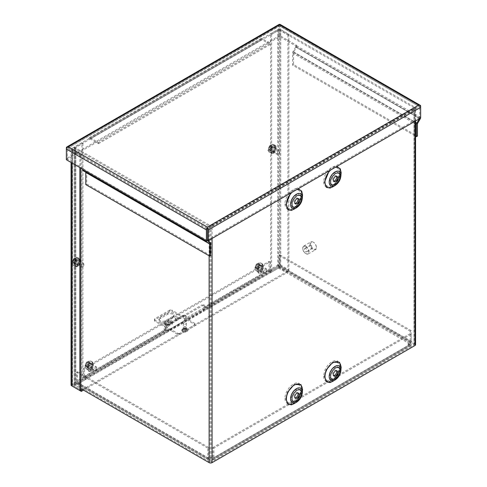 <?xml version="1.0" encoding="UTF-8"?>
<svg xmlns="http://www.w3.org/2000/svg" width="487" height="487" viewBox="0 0 487 487"><rect width="100%" height="100%" fill="white"/><g stroke="black" fill="none" stroke-linecap="round" stroke-linejoin="round"><path stroke-width="0.37" stroke-dasharray="2.44 1.83" d="M83.545 368.489L269.031 261.397L269.031 269.597A2.088 1.205 -120 0 0 270.51 272.154L271.022 272.452L271.022 271.326L270.51 271.028A0.706 0.408 60 0 1 270.011 270.163L270.011 261.963L84.525 369.055L84.525 377.255A0.706 0.408 -120 0 0 85.024 378.119L85.535 378.411L85.535 379.543L85.024 379.245A2.088 1.205 60 0 1 83.545 376.688L83.545 368.489L84.525 369.055M84.525 377.255L166.706 329.809L169.19 329.522L203.499 309.714L204.984 307.705L204.01 307.145A3.032 1.753 120 0 0 203.536 304.734A3.032 1.753 120 0 0 202.02 304.88L203 305.446A3.032 1.753 -60 0 1 204.516 305.294A3.032 1.753 -60 0 1 204.984 307.705L270.011 270.163M271.022 271.326L278.527 266.992L409.707 342.726L408.1 343.658L409.707 344.583L212.429 458.48L210.822 457.555L209.215 458.48L78.03 382.745L85.535 378.411M183.69 329.352A1.662 0.962 0 0 0 185.504 329.559A1.662 0.962 0 0 0 186.527 328.67A1.662 0.962 0 0 0 184.865 327.714A1.662 0.962 0 0 0 183.203 328.67A1.662 0.962 0 0 0 183.69 329.352M271.022 272.452L278.527 268.118A2.088 1.205 120 0 0 280.007 265.567L280.007 254.89L279.027 255.45L279.027 266.127A0.706 0.408 -60 0 1 278.527 266.992M270.51 271.028L203.499 309.714L203.499 310.846L169.19 330.655L169.19 329.522L85.024 378.119M209.215 458.48A0.706 0.408 -60 0 1 208.716 458.194L208.716 447.516L207.736 448.083L76.556 372.348L76.556 383.026A2.088 1.205 120 0 0 76.989 383.981A2.088 1.205 120 0 0 78.03 383.878L85.535 379.543M76.556 372.348L77.536 371.782L77.536 382.459A0.706 0.408 -60 0 0 78.03 382.745M210.822 457.555L210.822 458.681L209.215 459.612A2.088 1.205 -60 0 1 208.168 459.716A2.088 1.205 -60 0 1 207.736 458.76L207.736 448.083M409.707 344.583A0.706 0.408 -120 0 0 410.206 344.297L410.206 333.619L411.186 334.185L213.903 448.083L213.903 458.76A2.088 1.205 60 0 1 213.47 459.716A2.088 1.205 60 0 1 212.429 459.612L210.822 458.681M213.903 448.083L212.929 447.516L212.929 458.194A0.706 0.408 -120 0 1 212.429 458.48M408.1 343.658L408.1 344.784L409.707 345.715A2.088 1.205 -120 0 0 410.754 345.819A2.088 1.205 -120 0 0 411.186 344.863L411.186 334.185M280.007 254.89L411.186 330.624L411.186 341.302A2.088 1.205 -60 0 1 409.707 343.859L408.1 344.784M411.186 330.624L410.206 331.19L410.206 341.868A0.706 0.408 120 0 1 409.707 342.726M183.69 330.478A1.662 0.962 0 0 0 185.504 330.685A1.662 0.962 0 0 0 186.527 329.802A1.662 0.962 0 0 0 184.865 328.841A1.662 0.962 0 0 0 183.203 329.802A1.662 0.962 0 0 0 183.69 330.478M279.027 255.45L410.206 331.19M270.51 272.154L203.499 310.846L204.047 310.122L204.01 307.145L269.031 269.597M168.691 325.255L167.711 324.689A3.032 1.753 120 0 0 165.726 329.242L166.706 329.809A3.032 1.753 -60 0 1 168.691 325.255L203 305.446M92.031 370.504A2.064 1.193 -60 0 1 91.002 370.607A2.064 1.193 -60 0 1 91.002 368.221A2.064 1.193 -60 0 1 93.066 367.034A2.064 1.193 -60 0 1 93.382 368.683A2.064 1.193 -60 0 1 92.031 370.504M262.505 272.081A2.064 1.193 -60 0 1 261.47 272.184A2.064 1.193 -60 0 1 261.47 269.804A2.064 1.193 -60 0 1 263.534 268.611A2.064 1.193 -60 0 1 263.851 270.267A2.064 1.193 -60 0 1 262.505 272.081M83.545 376.688L165.726 329.242C166.371 330.716 167.522 331.19 169.19 330.655L85.024 379.245M208.716 447.516L77.536 371.782M410.206 333.619L212.929 447.516M269.031 261.397L270.011 261.963M167.711 324.689L202.02 304.88M91.057 369.937A2.064 1.193 120 0 0 92.402 368.123A2.064 1.193 120 0 0 92.086 366.468A2.064 1.193 120 0 0 90.028 367.661A2.064 1.193 120 0 0 90.028 370.041A2.064 1.193 120 0 0 91.057 369.937M261.525 271.521A2.064 1.193 120 0 0 262.87 269.701A2.064 1.193 120 0 0 262.554 268.051A2.064 1.193 120 0 0 260.496 269.238A2.064 1.193 120 0 0 260.496 271.618A2.064 1.193 120 0 0 261.525 271.521M67.34 148.511L67.34 146.91L67.34 148.511L68.332 147.938L207.383 228.22L418.668 106.233L419.66 106.811L279.617 25.714L67.34 148.511L207.383 229.365L419.66 106.811L279.617 25.951L279.617 36.628L279.617 25.951L67.34 148.511L67.34 159.188L67.34 148.511L68.332 147.938L68.332 146.806M210.597 255.517L86.747 184.013L86.747 171.868A2.088 1.205 120 0 0 86.315 170.913L83.673 169.391A0.706 0.408 -60 0 1 83.527 169.068L83.527 168.539L82.553 169.105M420.64 118.049L419.66 117.483L419.66 106.811L419.66 118.018A0.706 0.408 -60 0 1 419.514 118.505L295.664 47.002A0.706 0.408 120 0 0 295.81 46.509L295.81 45.979L279.617 36.628L67.34 159.188L83.527 168.539M419.66 117.483L207.383 240.042M83.673 169.391L207.529 240.895M66.36 149.077L66.36 158.622L67.34 159.188L66.36 159.754M280.165 24.435A2.088 1.205 -60 0 1 280.597 25.391L280.597 36.068L279.617 36.628L278.637 36.068L66.36 158.622M279.069 24.435A2.088 1.205 -120 0 0 278.637 25.391L278.637 36.068M419.66 106.811L419.66 105.204L419.66 106.805L279.617 25.951L279.617 24.825M295.81 45.979L296.79 45.413L280.597 36.068M420.64 107.371L420.64 117.452A2.088 1.205 -60 0 1 420.549 118.104M210.165 242.423L86.315 170.913L210.165 242.423M85.621 172.112L82.985 170.59M296.79 45.413L296.79 45.948A2.088 1.205 120 0 1 296.358 47.397L293.716 51.969A0.706 0.408 120 0 0 293.57 52.462L293.57 64.601L417.426 136.11M295.664 47.002L293.028 51.573A2.088 1.205 120 0 0 292.596 53.022L292.596 65.167L415.581 136.171M418.668 106.233L418.668 105.107M85.767 184.579L86.747 184.013M293.57 64.601L292.596 65.167M273.213 151.36A2.307 1.333 120 0 0 274.717 149.332A2.307 1.333 120 0 0 274.364 147.482A2.307 1.333 120 0 0 272.056 148.815A2.307 1.333 120 0 0 272.056 151.475A2.307 1.333 120 0 0 273.213 151.36M278.059 154.16A2.307 1.333 -60 0 1 276.902 154.276A2.307 1.333 -60 0 1 276.549 152.425A2.307 1.333 -60 0 1 278.059 150.398A2.307 1.333 -60 0 1 279.209 150.282A2.307 1.333 -60 0 1 279.684 151.335A2.307 1.333 -60 0 1 278.059 154.16L278.57 153.862A1.577 0.913 -60 0 1 277.456 153.216A1.577 0.913 -60 0 1 278.57 151.287A1.577 0.913 -60 0 1 279.684 151.932A1.577 0.913 -60 0 1 278.57 153.862M273.213 152.699L274.735 151.293C276.001 148.864 275.453 150.842 276.001 147.871L275.545 146.374C274.071 145.759 275.508 145.564 273.213 146.258L271.685 147.664C270.419 150.093 270.973 148.121 270.425 151.092L270.875 152.589C272.349 153.204 270.912 153.393 273.213 152.699M270.827 146.794L272.111 147.537L274.65 146.076L271.801 146.234L270.827 146.794L270.979 144.998L269.938 145.534L269.798 147.391L267.953 148.882L268.343 149.716L271.082 148.133L269.798 147.391M268.343 150.903L267.953 150.306L268.617 149.259L269.755 148.602L271.04 149.345L268.343 150.903A4.517 2.612 -60 0 1 268.343 149.716M269.755 148.602L269.755 150.446L270.796 149.905L270.784 148.005L271.801 147.421L274.65 147.263L272.075 148.748L270.784 148.005M274.65 146.076A4.517 2.612 -60 0 1 274.65 147.263M271.082 148.133L271.143 146.234L272.172 145.686L272.111 147.537M272.075 148.748L272.008 150.605L270.979 151.153L271.04 149.345M269.755 150.446L270.979 151.153M271.143 146.234L269.938 145.534M270.979 144.998L272.172 145.686M272.008 150.605L270.796 149.905M77.415 260.642A2.307 1.333 120 0 0 75.911 262.67A2.307 1.333 120 0 0 76.264 264.52A2.307 1.333 120 0 0 78.565 263.187A2.307 1.333 120 0 0 78.565 260.527A2.307 1.333 120 0 0 77.415 260.642M82.26 263.437A2.307 1.333 -60 0 1 83.411 263.321A2.307 1.333 -60 0 1 83.892 264.38A2.307 1.333 -60 0 1 82.26 267.199L82.26 267.199A2.307 1.333 -60 0 1 81.11 267.314A2.307 1.333 -60 0 1 80.757 265.47A2.307 1.333 -60 0 1 82.26 263.437M77.415 259.303L75.887 260.709C74.621 263.138 75.175 261.16 74.627 264.131L75.083 265.628C76.55 266.243 75.114 266.438 77.415 265.744L78.943 264.338C80.209 261.909 79.655 263.881 80.203 260.91L79.746 259.413C78.279 258.798 79.71 258.609 77.415 259.303M82.778 266.906A1.577 0.913 -60 0 1 81.658 266.261A1.577 0.913 -60 0 1 82.778 264.331A1.577 0.913 -60 0 1 83.892 264.971A1.577 0.913 -60 0 1 82.778 266.906L82.26 267.199L82.778 266.906M73.793 261.738L75.083 262.481L72.545 263.948L72.161 263.351L73.793 261.738L73.823 263.644L74.84 263.09L74.828 261.142L76.002 260.466L78.851 260.308L76.112 261.89L74.828 261.142M78.851 259.114L76.002 259.279L74.864 259.93L76.155 260.673L78.851 259.114A4.517 2.612 -60 0 1 78.851 260.308M74.864 259.93L74.992 258.165L73.975 258.719L73.835 260.527L72.155 261.921L72.545 262.755L75.12 261.269L73.835 260.527M72.545 263.948A4.517 2.612 -60 0 1 72.545 262.755M76.112 261.89L76.051 263.79L75.022 264.338L75.083 262.481M75.12 261.269L75.187 259.419L76.216 258.871L76.155 260.673M74.992 258.165L76.216 258.871M76.051 263.79L74.84 263.09M73.823 263.644L75.022 264.338M75.187 259.419L73.975 258.719M186.04 329.352A1.662 0.962 0 0 0 186.527 328.67A1.662 0.962 0 0 0 184.865 327.714A1.662 0.962 0 0 0 183.203 328.67A1.662 0.962 0 0 0 184.232 329.559A1.662 0.962 0 0 0 186.04 329.352M172.934 317.445A3.793 2.185 0 0 0 174.042 315.899A3.793 2.185 0 0 0 171.704 313.878A3.793 2.185 0 0 0 167.571 314.352L160.065 318.687A3.793 2.185 0 0 0 158.957 320.233A3.793 2.185 0 0 0 161.294 322.254A3.793 2.185 0 0 0 165.428 321.779L172.934 317.445L172.934 316.319L165.428 320.653A3.793 2.185 180 0 1 161.294 321.128A3.793 2.185 180 0 1 158.957 319.107A3.793 2.185 180 0 1 160.065 317.554L167.571 313.226A3.793 2.185 180 0 1 171.704 312.751A3.793 2.185 180 0 1 174.042 314.772A3.793 2.185 180 0 1 172.934 316.319M177.865 319.679A1.516 0.877 0 0 0 178.309 319.058A1.516 0.877 0 0 0 176.793 318.181A1.516 0.877 0 0 0 175.277 319.058A1.516 0.877 0 0 0 176.215 319.868A1.516 0.877 0 0 0 177.865 319.679M164.356 324.257L168.106 326.424L172.398 323.946L168.642 321.779A2.088 1.205 -120 0 0 169.269 321.98L164.977 324.458A2.088 1.205 60 0 1 164.356 324.257L164.356 323.124L164.356 324.257L168.642 321.779L168.642 320.653L172.398 322.82L168.106 325.292L168.106 326.424M194.91 324.567A3.032 1.753 180 0 1 195.104 325.182A3.032 1.753 180 0 1 194.91 325.803L179.904 334.472A3.032 1.753 180 0 1 177.755 334.472L154.708 321.164A3.032 1.753 180 0 1 154.513 320.543A3.032 1.753 180 0 1 154.708 319.922L169.713 311.26A3.032 1.753 180 0 1 171.862 311.26L194.91 324.567L194.91 323.435A3.032 1.753 180 0 1 195.104 324.056A3.032 1.753 180 0 1 194.91 324.677L194.91 325.803M186.04 328.22A1.662 0.962 180 0 1 184.232 328.427A1.662 0.962 180 0 1 183.203 327.544A1.662 0.962 180 0 1 184.865 326.582A1.662 0.962 180 0 1 186.527 327.544A1.662 0.962 180 0 1 186.04 328.22M177.865 318.547A1.516 0.877 180 0 1 176.215 318.735A1.516 0.877 180 0 1 175.277 317.926A1.516 0.877 180 0 1 176.793 317.055A1.516 0.877 180 0 1 178.309 317.926A1.516 0.877 180 0 1 177.865 318.547M172.398 323.946L172.398 322.82M168.106 325.292L164.356 323.131A0.706 0.408 60 0 0 164.569 323.191L167.686 323.313L171.972 320.842L168.855 320.72L164.569 323.191M179.904 334.472L179.904 333.339L194.91 324.677M194.91 323.435L171.862 310.128L171.862 311.26M169.713 311.26L169.713 310.128A3.032 1.753 180 0 1 171.862 310.128M169.713 310.128L154.708 318.796L154.708 319.922M154.708 321.164L154.708 320.032A3.032 1.753 180 0 1 154.513 319.411A3.032 1.753 180 0 1 154.708 318.796M154.708 320.032L177.755 333.339L177.755 334.472M179.904 333.339A3.032 1.753 180 0 1 177.755 333.339M168.642 321.779L168.642 320.653A0.706 0.408 -120 0 0 168.855 320.72M164.977 324.458L168.094 324.579L172.386 322.102L169.269 321.98M172.386 322.102L171.972 320.842M168.094 324.579L167.686 323.313M183.794 323.922A1.516 0.877 180 0 1 183.349 323.301A1.516 0.877 180 0 1 184.865 322.431A1.516 0.877 180 0 1 186.381 323.301A1.516 0.877 180 0 1 185.45 324.111A1.516 0.877 180 0 1 183.794 323.922M183.794 330.417A1.516 0.877 0 0 0 185.45 330.606A1.516 0.877 0 0 0 186.381 329.802A1.516 0.877 0 0 0 184.865 328.926A1.516 0.877 0 0 0 183.349 329.802A1.516 0.877 0 0 0 183.794 330.417M212.076 238.466L212.076 226.084L414.973 108.942L414.973 121.324M270.638 33.81L271.618 34.376L278.716 30.273A0.706 0.408 180 0 1 279.715 30.273L279.715 266.839A0.706 0.408 0 0 0 278.716 266.839L271.618 270.942L270.638 270.376L270.638 33.81L277.742 29.713A2.088 1.205 180 0 1 280.689 29.713L414.973 107.237A2.088 1.205 180 0 1 415.581 108.09A2.088 1.205 180 0 1 414.973 108.942M415.581 344.656A2.088 1.205 0 0 0 414.973 343.804L280.689 266.279A2.088 1.205 0 0 0 277.742 266.279L270.638 270.376M81.944 379.318L82.918 379.884L75.82 383.981A0.706 0.408 0 0 0 75.82 384.56L210.104 462.084A0.706 0.408 0 0 0 211.096 462.084L211.096 225.518A0.706 0.408 180 0 1 210.104 225.518L75.82 147.993A0.706 0.408 180 0 1 75.82 147.421L82.918 143.318L81.944 142.752L81.944 379.318L74.84 383.421A2.088 1.205 0 0 0 74.231 384.273A2.088 1.205 0 0 0 74.84 385.126L80.824 388.577M413.993 344.942A0.706 0.408 0 0 0 413.993 344.37L413.993 107.804A0.706 0.408 180 0 1 413.993 108.376L413.993 344.942L211.096 462.084M279.715 266.839L413.993 344.37M413.993 107.804L279.715 30.273M211.096 225.518L413.993 108.376M212.076 226.084A2.088 1.205 180 0 1 209.124 226.084L74.84 148.559A2.088 1.205 180 0 1 74.231 147.707A2.088 1.205 180 0 1 74.84 146.855L81.944 142.752M271.618 270.942L271.618 34.376M273.706 151.451A2.064 1.193 120 0 0 274.138 152.394A2.064 1.193 120 0 0 276.196 151.201A2.064 1.193 120 0 0 276.196 148.821A2.064 1.193 120 0 0 274.607 149.375A2.064 1.193 120 0 0 273.706 151.451M272.732 150.885A2.064 1.193 120 0 0 273.158 151.828A2.064 1.193 120 0 0 275.222 150.641A2.064 1.193 120 0 0 275.222 148.261A2.064 1.193 120 0 0 273.633 148.809A2.064 1.193 120 0 0 272.732 150.885M76.934 263.93A2.064 1.193 120 0 0 77.36 264.873A2.064 1.193 120 0 0 79.424 263.68A2.064 1.193 120 0 0 79.424 261.3A2.064 1.193 120 0 0 77.835 261.854A2.064 1.193 120 0 0 76.934 263.93M82.918 143.318L82.918 379.884M77.914 264.496A2.064 1.193 120 0 0 78.34 265.439A2.064 1.193 120 0 0 80.404 264.246A2.064 1.193 120 0 0 80.404 261.866A2.064 1.193 120 0 0 78.815 262.42A2.064 1.193 120 0 0 77.914 264.496M323.502 376.141L323.946 378.989L325.943 381.54C327.453 382.277 327.246 381.978 328.579 382.076L331.842 380.956L334.532 378.892L338.763 372.707L340.182 366.51L339.737 363.661L337.741 361.111C336.237 360.38 336.444 360.678 335.111 360.581L331.842 361.695L328.007 364.988L324.92 369.95L323.502 376.141M323.502 181.669L323.946 184.518L325.943 187.069C327.453 187.799 327.246 187.501 328.579 187.598L331.842 186.484L334.532 184.415L338.763 178.23L340.182 172.039L339.737 169.19L337.741 166.639C336.237 165.903 336.444 166.201 335.111 166.104L331.842 167.224L328.007 170.517L324.92 175.472L323.502 181.669M284.907 398.427L285.352 401.276L287.348 403.826C288.852 404.557 288.651 404.259 289.984 404.356L293.247 403.242L295.938 401.172L300.169 394.987L301.587 388.796L301.143 385.947L299.146 383.397C297.642 382.66 297.843 382.959 296.51 382.861L293.247 383.981L289.412 387.275L286.326 392.23L285.126 396.089L284.907 398.427M284.907 203.95L285.352 206.798L287.348 209.349C288.852 210.086 288.651 209.787 289.984 209.885L293.247 208.765L295.938 206.701L300.169 200.516L301.587 194.319L301.143 191.47L299.146 188.919C297.642 188.189 297.843 188.487 296.51 188.39L293.247 189.504L289.412 192.797L286.326 197.759L285.126 201.612L284.907 203.95M339.354 370.083L338.812 372.963L336.414 376.914L334.526 378.448L332.968 379.05L331.111 378.789L330.083 377.62L329.693 375.66L329.955 373.712L331.111 370.905L332.633 368.836L334.526 367.295L336.079 366.699L337.935 366.961L338.964 368.123L339.354 370.083M339.354 175.612L338.812 178.492L336.414 182.442L334.526 183.976L332.968 184.579L331.111 184.311L330.083 183.149L329.693 181.188L329.955 179.24L331.111 176.428L332.633 174.358L334.526 172.824L336.079 172.221L337.935 172.483L338.964 173.652L339.354 175.612M300.759 392.37L300.217 395.249L297.819 399.2L295.926 400.734L294.367 401.337L292.51 401.069L291.482 399.906L291.098 397.946L291.354 395.998L292.51 393.186L294.038 391.116L295.926 389.582L297.484 388.979L299.341 389.241L300.369 390.41L300.759 392.37M300.759 197.899L300.217 200.772L297.819 204.723L295.926 206.257L294.367 206.859L292.51 206.598L291.482 205.435L291.098 203.469L291.354 201.527L292.51 198.714L294.038 196.645L295.926 195.11L297.484 194.508L299.341 194.77L300.369 195.932L300.759 197.899M336.45 370.668A3.032 1.753 120 0 0 336.042 370.248A3.032 1.753 120 0 0 333.705 371.057A3.032 1.753 120 0 0 332.377 374.113A3.032 1.753 120 0 0 333.011 375.501A3.032 1.753 120 0 0 333.577 375.641M336.45 176.197A3.032 1.753 120 0 0 336.042 175.777A3.032 1.753 120 0 0 333.705 176.586A3.032 1.753 120 0 0 332.377 179.636A3.032 1.753 120 0 0 333.011 181.024A3.032 1.753 120 0 0 333.577 181.17M297.849 392.954A3.032 1.753 120 0 0 297.441 392.534A3.032 1.753 120 0 0 295.104 393.344A3.032 1.753 120 0 0 293.783 396.394A3.032 1.753 120 0 0 294.41 397.782A3.032 1.753 120 0 0 294.982 397.928M297.849 198.483A3.032 1.753 120 0 0 297.441 198.057A3.032 1.753 120 0 0 295.104 198.873A3.032 1.753 120 0 0 293.783 201.922A3.032 1.753 120 0 0 294.41 203.31A3.032 1.753 120 0 0 294.982 203.45M305.976 246.264A4.547 2.624 60 0 1 308.947 250.269A4.547 2.624 60 0 1 308.247 253.916A4.547 2.624 60 0 1 305.976 253.69A4.547 2.624 60 0 1 302.756 248.12A4.547 2.624 60 0 1 303.699 246.038A4.547 2.624 60 0 1 305.976 246.264M313.178 242.1A4.547 2.624 -120 0 0 310.907 241.875A4.547 2.624 -120 0 0 310.207 245.521A4.547 2.624 -120 0 0 313.178 249.527A4.547 2.624 -120 0 0 315.454 249.752A4.547 2.624 -120 0 0 316.398 247.67A4.547 2.624 -120 0 0 313.178 242.1L313.525 242.301A4.066 2.344 -120 0 0 310.651 243.957A4.066 2.344 -120 0 0 313.525 248.936A4.066 2.344 -120 0 0 316.398 247.274A4.066 2.344 -120 0 0 313.525 242.301M305.629 246.854A4.066 2.344 60 0 1 308.502 251.834A4.066 2.344 60 0 1 305.629 253.49A4.066 2.344 60 0 1 302.756 248.516A4.066 2.344 60 0 1 305.629 246.854M305.629 248.626A1.893 1.096 -120 0 0 304.685 248.534A1.893 1.096 -120 0 0 304.685 250.72A1.893 1.096 -120 0 0 306.579 251.816A1.893 1.096 -120 0 0 306.871 250.294A1.893 1.096 -120 0 0 305.629 248.626M311.12 245.454A1.893 1.096 -120 0 0 310.176 245.363A1.893 1.096 -120 0 0 310.176 247.548A1.893 1.096 -120 0 0 312.07 248.644A1.893 1.096 -120 0 0 312.362 247.128A1.893 1.096 -120 0 0 311.12 245.454M87.891 366.735L87.891 369.846A2.642 1.528 120 0 0 88.433 371.057A2.642 1.528 120 0 0 90.472 370.351A2.642 1.528 120 0 0 91.629 367.691L91.629 364.58A2.642 1.528 120 0 0 91.081 363.369A2.642 1.528 120 0 0 89.042 364.075A2.642 1.528 120 0 0 87.891 366.735L88.865 367.301A2.642 1.528 -60 0 1 90.022 364.641A2.642 1.528 -60 0 1 92.055 363.935A2.642 1.528 -60 0 1 92.603 365.14L92.603 368.251A2.642 1.528 -60 0 1 91.453 370.911A2.642 1.528 -60 0 1 89.413 371.624A2.642 1.528 -60 0 1 88.865 370.412L88.865 367.301M74.955 261.714L74.955 264.825A2.642 1.528 120 0 0 75.503 266.036A2.642 1.528 120 0 0 77.543 265.324A2.642 1.528 120 0 0 78.699 262.663L78.699 259.553A2.642 1.528 120 0 0 78.151 258.341A2.642 1.528 120 0 0 76.112 259.054A2.642 1.528 120 0 0 74.955 261.714L75.935 262.28A2.642 1.528 -60 0 1 77.092 259.614A2.642 1.528 -60 0 1 79.125 258.907A2.642 1.528 -60 0 1 79.673 260.119L79.673 263.23A2.642 1.528 -60 0 1 78.523 265.89A2.642 1.528 -60 0 1 76.483 266.596A2.642 1.528 -60 0 1 75.935 265.385L75.935 262.28M261.574 266.462A2.642 1.528 120 0 0 261.026 265.251A2.642 1.528 120 0 0 258.987 265.957A2.642 1.528 120 0 0 257.836 268.623L257.836 271.728A2.642 1.528 120 0 0 258.384 272.939A2.642 1.528 120 0 0 260.417 272.233A2.642 1.528 120 0 0 261.574 269.573L261.574 266.462L262.554 267.028L262.554 270.133A2.642 1.528 -60 0 1 261.397 272.799A2.642 1.528 -60 0 1 259.358 273.505A2.642 1.528 -60 0 1 258.81 272.294L258.81 269.183A2.642 1.528 -60 0 1 259.967 266.523A2.642 1.528 -60 0 1 262.006 265.817A2.642 1.528 -60 0 1 262.554 267.028M274.504 146.508A2.642 1.528 120 0 0 273.956 145.296A2.642 1.528 120 0 0 271.916 146.003A2.642 1.528 120 0 0 270.766 148.669L270.766 151.774A2.642 1.528 120 0 0 271.314 152.985A2.642 1.528 120 0 0 273.347 152.279A2.642 1.528 120 0 0 274.504 149.619L274.504 146.508L275.484 147.074L275.484 150.179A2.642 1.528 -60 0 1 274.327 152.845A2.642 1.528 -60 0 1 272.288 153.551A2.642 1.528 -60 0 1 271.74 152.34L271.74 149.229A2.642 1.528 -60 0 1 272.897 146.569A2.642 1.528 -60 0 1 274.936 145.863A2.642 1.528 -60 0 1 275.484 147.074M166.152 325.115A3.032 1.753 120 0 0 164.174 327.788A3.032 1.753 120 0 0 164.636 330.216A3.032 1.753 120 0 0 164.868 330.314L166.67 331.166L183.897 321.213L184.634 320.653L183.824 321.262L184.597 318.924A3.032 1.753 120 0 0 184.823 315.065A3.032 1.753 120 0 0 183.307 315.211L166.152 325.115L167.132 325.681L184.287 315.777A3.032 1.753 -60 0 1 185.803 315.625A3.032 1.753 -60 0 1 185.571 319.49L184.597 318.924L277.785 265.123A2.088 1.205 -120 0 0 279.258 267.68L287.427 272.391L83.508 390.124M279.258 267.68L73.153 386.672A2.088 1.205 60 0 1 71.68 384.121L72.654 384.681A0.706 0.408 -120 0 0 73.153 385.546L80.824 389.971L72.654 385.26L72.654 149.722L80.824 154.434L79.844 155L71.68 150.288A2.088 1.205 180 0 1 71.065 149.436A2.088 1.205 180 0 1 71.68 148.584L88.829 138.679A2.088 1.205 60 0 1 89.261 137.724A2.088 1.205 60 0 1 90.308 137.827L98.484 142.545L270.279 43.361L262.103 38.643A2.088 1.205 -120 0 0 261.062 38.54A2.088 1.205 -120 0 0 260.63 39.49L277.785 29.591A2.088 1.205 180 0 1 280.737 29.591L288.901 34.303L288.901 269.841L287.92 270.401L279.757 265.689A0.706 0.408 0 0 0 278.759 265.689L277.785 265.123A2.088 1.205 0 0 1 280.737 265.123L288.901 269.841M71.065 384.967A2.088 1.205 0 0 1 71.68 384.121L164.868 330.314L165.848 330.88A3.032 1.753 -60 0 1 165.617 330.783A3.032 1.753 -60 0 1 165.148 328.354A3.032 1.753 -60 0 1 167.132 325.681M288.901 34.303L287.92 34.869L279.757 30.151A0.706 0.408 180 0 0 278.759 30.151L261.61 40.056A0.706 0.408 60 0 1 262.103 39.77L270.279 44.487L270.279 43.361M98.484 142.545L98.484 143.677L90.308 138.953A0.706 0.408 -120 0 0 89.809 139.245L88.829 138.679L260.63 39.49L261.61 40.056L72.654 149.15A0.706 0.408 180 0 0 72.447 149.436L72.447 384.967A0.706 0.408 0 0 0 72.654 385.26M287.427 272.391L287.427 271.265L279.258 266.553A0.706 0.408 60 0 1 278.759 265.689L185.571 319.49L184.457 320.769L166.67 331.166M167.303 330.673L165.848 330.88L72.654 384.681A0.706 0.408 0 0 0 72.447 384.967M287.92 34.869L287.92 270.401M79.844 155L79.844 167.54M80.824 154.434L80.824 168.106M287.427 271.265L82.528 389.563M98.484 143.677L270.279 44.487M91.97 365.055A2.307 1.333 120 0 0 91.495 363.996A2.307 1.333 120 0 0 89.188 365.329A2.307 1.333 120 0 0 89.188 367.989A2.307 1.333 120 0 0 90.966 367.375A2.307 1.333 120 0 0 91.97 365.055M96.816 367.849A2.307 1.333 -60 0 1 95.184 370.674A2.307 1.333 -60 0 1 94.034 370.79A2.307 1.333 -60 0 1 93.559 369.73A2.307 1.333 -60 0 1 94.563 367.411A2.307 1.333 -60 0 1 96.341 366.796A2.307 1.333 -60 0 1 96.816 367.849L96.816 368.446A1.577 0.913 -60 0 1 95.702 370.376A1.577 0.913 -60 0 1 94.588 369.73A1.577 0.913 -60 0 1 95.702 367.801A1.577 0.913 -60 0 1 96.816 368.446M93.127 364.386L92.676 362.888C91.203 362.267 92.64 362.078 90.339 362.772L88.817 364.179C87.544 366.608 88.098 364.635 87.55 367.606L88.007 369.103C89.474 369.718 88.044 369.907 90.339 369.213L91.866 367.807C93.133 365.378 92.579 367.356 93.127 364.386M86.826 363.844L88.11 364.586L88.11 361.658L87.191 361.744L86.826 363.844L85.341 364.733L85.286 365.938L86.826 365.037L86.826 366.394L88.11 368.939L88.11 365.78L86.826 365.037M89.139 368.349L87.855 365.804L87.855 364.489L89.139 365.232L89.139 368.349A4.517 2.612 -60 0 1 88.11 368.939M87.855 364.489L89.45 363.71L89.505 362.505L87.855 363.296L88.427 361.031L89.139 361.068L89.139 364.039L87.855 363.296M88.11 361.658A4.517 2.612 -60 0 1 89.139 361.068M88.11 365.78L86.497 366.638L86.534 365.427L88.11 364.586M89.139 364.039L90.71 363.205L90.673 364.416L89.139 365.232M89.45 363.71L90.673 364.416M86.497 366.638L85.286 365.938M85.341 364.733L86.534 365.427M90.71 363.205L89.505 362.505M261.915 266.937A2.307 1.333 120 0 0 261.44 265.884A2.307 1.333 120 0 0 259.133 267.211A2.307 1.333 120 0 0 259.133 269.871A2.307 1.333 120 0 0 260.91 269.256A2.307 1.333 120 0 0 261.915 266.937M266.76 269.731A2.307 1.333 -60 0 1 265.129 272.556A2.307 1.333 -60 0 1 263.978 272.671A2.307 1.333 -60 0 1 263.504 271.618A2.307 1.333 -60 0 1 264.508 269.299A2.307 1.333 -60 0 1 266.286 268.678A2.307 1.333 -60 0 1 266.76 269.731L266.76 270.328A1.577 0.913 -60 0 1 265.646 272.257A1.577 0.913 -60 0 1 264.532 271.618A1.577 0.913 -60 0 1 265.646 269.682A1.577 0.913 -60 0 1 266.76 270.328M263.071 266.267L262.621 264.77C261.148 264.155 262.584 263.96 260.283 264.66L258.761 266.06C257.495 268.489 258.043 266.517 257.495 269.488L257.952 270.985C259.419 271.6 257.988 271.789 260.283 271.095L261.811 269.688C263.077 267.26 262.523 269.238 263.071 266.267M256.771 265.725L258.055 266.468L258.055 263.54L257.136 263.625L256.771 265.725L255.285 266.62L255.231 267.82L256.771 266.919L256.771 268.276L258.055 270.827L258.055 267.661L256.771 266.919M259.084 270.23L257.8 267.686L257.8 266.371L259.084 267.113L259.084 270.23A4.517 2.612 -60 0 1 258.055 270.827M257.8 266.371L259.394 265.592L259.449 264.386L257.8 265.184L258.372 262.913L259.084 262.95L259.084 265.926L257.8 265.184M258.055 263.54A4.517 2.612 -60 0 1 259.084 262.95M258.055 267.661L256.442 268.52L256.485 267.308L258.055 266.468M259.084 265.926L260.661 265.086L260.618 266.298L259.084 267.113M259.394 265.592L260.618 266.298M256.442 268.52L255.231 267.82M255.285 266.62L256.485 267.308M260.661 265.086L259.449 264.386M208.716 458.194L77.536 382.459M410.206 344.297L212.929 458.194M279.027 266.127L410.206 341.868M411.186 341.302L280.007 265.567M409.707 343.859L278.527 268.118M409.707 345.715L212.429 459.612M209.215 459.612L78.03 383.878M207.736 458.76L76.556 383.026M411.186 344.863L213.903 458.76M279.617 25.951L68.332 147.938M83.527 169.068L207.383 240.578M419.66 118.018L295.81 46.509M210.597 243.378L86.747 171.868M66.36 147.945L278.637 25.391M280.597 25.391L420.64 106.245M420.64 117.452L296.79 45.948M293.028 51.573L415.581 122.328M292.596 53.022L415.581 124.033M417.426 123.966L293.57 52.462M420.208 118.907L296.358 47.397M293.716 51.969L417.572 123.473M272.781 152.948A4.547 2.624 120 0 0 275.752 148.937A4.547 2.624 120 0 0 275.058 145.29A4.547 2.624 120 0 0 270.51 147.92A4.547 2.624 120 0 0 270.51 153.174A4.547 2.624 120 0 0 272.781 152.948M271.752 152.352A4.547 2.624 120 0 0 274.723 148.346A4.547 2.624 120 0 0 274.029 144.7A4.547 2.624 120 0 0 271.222 145.284A4.547 2.624 120 0 0 268.69 149.278A4.547 2.624 120 0 0 269.481 152.577A4.547 2.624 120 0 0 271.752 152.352L270.766 151.774M269.841 146.076L268.617 148.072M268.617 149.259L269.713 149.88M270.742 149.266L271.801 147.421M271.801 146.234L270.863 145.589M76.983 258.56A4.547 2.624 120 0 0 74.012 262.566A4.547 2.624 120 0 0 74.712 266.212A4.547 2.624 120 0 0 79.259 263.589A4.547 2.624 120 0 0 79.259 258.335A4.547 2.624 120 0 0 76.983 258.56M75.954 257.964A4.547 2.624 120 0 0 72.983 261.976A4.547 2.624 120 0 0 73.683 265.622A4.547 2.624 120 0 0 76.489 265.038A4.547 2.624 120 0 0 79.022 261.044A4.547 2.624 120 0 0 78.23 257.739A4.547 2.624 120 0 0 75.954 257.964M74.779 262.456L76.002 260.466M76.002 259.279L74.907 258.658M73.878 259.267L72.819 261.111M72.819 262.304L73.756 262.943M167.571 313.226L167.571 314.352M160.065 318.687L160.065 317.554M165.428 320.653L165.428 321.779M168.642 320.653L164.356 323.124M183.063 330.837C180.287 329.973 185.17 327.154 186.667 328.762C189.449 329.626 184.567 332.444 183.063 330.837M186.667 329.553C185.17 327.946 180.287 330.77 183.063 331.635C184.567 333.236 189.449 330.417 186.667 329.553M334.697 380.195L340.949 369.365M334.697 185.717L340.949 174.888M336.462 166.651L329.182 170.852M296.096 402.475L302.354 391.645M296.096 208.004L302.354 197.174M297.861 188.932L290.587 193.138M414.973 343.804L414.973 107.237M209.124 226.084L209.124 240.17M209.124 241.82L209.124 255.797M332.974 381.187A11.28 6.514 120 0 0 340.949 367.375C340.462 373.231 337.801 377.839 332.974 381.187M332.974 186.716A11.28 6.514 120 0 0 340.949 172.897C340.462 178.759 337.801 183.362 332.974 186.716M335.214 167.37A11.28 6.514 120 0 0 330.734 169.957M294.373 403.473A11.28 6.514 120 0 0 302.354 389.655C301.867 395.517 299.207 400.119 294.373 403.473M294.373 208.996A11.28 6.514 120 0 0 302.354 195.184C301.867 201.04 299.207 205.648 294.373 208.996M296.613 189.656A11.28 6.514 120 0 0 292.133 192.243M278.716 30.273L278.716 266.839M277.742 29.713L277.742 266.279M280.689 29.713L280.689 266.279M74.84 148.559L74.84 385.126M74.84 146.855L74.84 383.421M75.82 383.981L75.82 147.421M210.104 462.084L210.104 225.518M75.82 147.993L75.82 384.56M340.949 369.791A8.322 4.803 -60 0 1 335.062 379.982M340.949 175.314A8.322 4.803 -60 0 1 335.062 185.504M302.354 392.072A8.322 4.803 -60 0 1 296.467 402.262M302.354 197.6A8.322 4.803 -60 0 1 296.467 207.791M324.993 375.787A10.3 5.947 120 0 0 332.28 379.994A10.3 5.947 120 0 0 339.567 367.375A10.3 5.947 120 0 0 332.28 363.168A10.3 5.947 120 0 0 324.993 375.787M324.993 181.31A10.3 5.947 120 0 0 332.28 185.517A10.3 5.947 120 0 0 339.567 172.897A10.3 5.947 120 0 0 332.28 168.691A10.3 5.947 120 0 0 324.993 181.31M286.399 398.068A10.3 5.947 120 0 0 293.685 402.274A10.3 5.947 120 0 0 300.972 389.655A10.3 5.947 120 0 0 293.685 385.448A10.3 5.947 120 0 0 286.399 398.068M286.399 203.596A10.3 5.947 120 0 0 293.685 207.803A10.3 5.947 120 0 0 300.972 195.184A10.3 5.947 120 0 0 293.685 190.977A10.3 5.947 120 0 0 286.399 203.596M339.567 369.791A7.342 4.237 -60 0 1 334.374 378.783A7.342 4.237 -60 0 1 329.182 375.787A7.342 4.237 -60 0 1 334.374 366.79A7.342 4.237 -60 0 1 339.567 369.791L339.567 367.375L337.576 374.235C336.067 376.883 334.301 378.801 332.28 379.994L334.374 378.783C337.54 376.615 339.275 373.614 339.567 369.791M339.567 175.314A7.342 4.237 -60 0 1 334.374 184.311A7.342 4.237 -60 0 1 329.182 181.31A7.342 4.237 -60 0 1 334.374 172.319A7.342 4.237 -60 0 1 339.567 175.314L339.567 172.897L337.576 179.764C336.067 182.406 334.301 184.323 332.28 185.517L334.374 184.311C337.54 182.138 339.275 179.143 339.567 175.314M300.972 392.072A7.342 4.237 -60 0 1 295.779 401.069A7.342 4.237 -60 0 1 290.581 398.068A7.342 4.237 -60 0 1 295.773 389.076A7.342 4.237 -60 0 1 300.972 392.072L300.972 389.655L298.981 396.521C297.466 399.163 295.7 401.081 293.685 402.274L295.779 401.069C298.945 398.896 300.674 395.901 300.972 392.072M300.972 197.6A7.342 4.237 -60 0 1 295.779 206.591A7.342 4.237 -60 0 1 290.581 203.596A7.342 4.237 -60 0 1 295.773 194.599A7.342 4.237 -60 0 1 300.972 197.6L300.972 195.184L298.981 202.044C297.466 204.692 295.7 206.61 293.685 207.803L295.779 206.591C298.945 204.424 300.674 201.423 300.972 197.6M71.68 384.121L71.68 148.584M277.785 29.591L277.785 265.123M91.629 367.691L92.603 368.251M88.865 370.412L87.891 369.846M92.603 365.14L91.629 364.58M78.699 262.663L79.673 263.23M75.935 265.385L74.955 264.825M79.673 260.119L78.699 259.553M258.81 269.183L257.836 268.623M257.836 271.728L258.81 272.294M262.554 270.133L261.574 269.573M271.74 149.229L270.766 148.669M275.484 150.179L274.504 149.619M184.287 315.777L183.307 315.211M280.737 29.591L280.737 265.123M90.308 137.827L262.103 38.643M71.68 162.822L71.68 150.288M72.654 384.681L72.654 149.15M278.759 30.151L278.759 265.689M279.757 265.689L279.757 30.151M279.258 266.553L73.153 385.546M90.308 138.953L262.103 39.77M93.127 363.886A4.547 2.624 120 0 0 92.183 361.804A4.547 2.624 120 0 0 87.636 364.434A4.547 2.624 120 0 0 87.636 369.688A4.547 2.624 120 0 0 91.142 368.464A4.547 2.624 120 0 0 93.127 363.886M92.098 363.296A4.547 2.624 120 0 0 91.154 361.214A4.547 2.624 120 0 0 87.41 362.699A4.547 2.624 120 0 0 85.712 367.6A4.547 2.624 120 0 0 86.607 369.091A4.547 2.624 120 0 0 90.113 367.874A4.547 2.624 120 0 0 92.098 363.296M85.706 365.627L86.826 366.394M87.855 365.804L88.932 363.911M88.92 362.73L87.855 362.127M86.826 362.718L85.797 364.392M263.071 265.774A4.547 2.624 120 0 0 262.128 263.692A4.547 2.624 120 0 0 257.58 266.316A4.547 2.624 120 0 0 257.58 271.569A4.547 2.624 120 0 0 261.087 270.352A4.547 2.624 120 0 0 263.071 265.774M262.043 265.178A4.547 2.624 120 0 0 261.099 263.096A4.547 2.624 120 0 0 257.355 264.587A4.547 2.624 120 0 0 255.657 269.481A4.547 2.624 120 0 0 256.552 270.973A4.547 2.624 120 0 0 260.058 269.755A4.547 2.624 120 0 0 262.043 265.178M255.651 267.509L256.771 268.276M257.8 267.686L258.883 265.792M258.871 264.611L257.8 264.009M256.771 264.605L255.748 266.273M208.862 458.517L77.683 382.782M410.06 344.619L212.782 458.517M183.203 327.544L183.203 329.802M186.527 327.544L186.527 329.802M204.047 310.122L204.528 308.788M208.168 459.716L76.989 383.981M410.754 345.819L213.47 459.716M203.536 304.734L204.516 305.294M93.066 367.034L92.086 366.468M91.002 370.607L90.028 370.041M263.534 268.611L262.554 268.051M261.47 272.184L260.496 271.618M272.056 151.475L276.902 154.276M274.364 147.482L279.209 150.282M279.684 151.932L279.684 151.335M267.953 150.306L269.481 152.577L270.51 153.174L273.085 152.979C275.526 152.772 277.255 144.791 275.058 145.29L274.029 144.7C271.99 144.134 270.699 144.286 270.151 145.156L267.953 148.882M76.264 264.52L81.11 267.314M78.565 260.527L83.411 263.321M83.892 264.971L83.892 264.38M72.161 263.351C72.082 263.911 72.587 264.666 73.683 265.622L74.712 266.212C76.094 266.566 76.952 266.505 77.281 266.024L78.693 264.831C81.25 262.17 80.245 258.116 79.259 258.335L78.23 257.739C76.556 257.221 75.528 257.215 75.132 257.714L73.628 258.877L72.155 261.921M174.042 314.772L174.042 315.899M158.957 319.107L158.957 320.233M175.277 317.926L175.277 319.058M178.309 317.926L178.309 319.058M195.104 324.056L195.104 325.182M154.513 319.411L154.513 320.543M183.349 323.301L183.349 329.802M186.381 323.301L186.381 329.802M186.911 328.737C183.045 327.033 180.105 330.509 182.814 331.653C186.716 333.364 189.644 329.845 186.911 328.737M415.581 120.971L415.581 108.09M74.231 147.707L74.231 384.273M414.2 344.656L414.2 108.09M276.196 148.821L275.222 148.261M274.138 152.394L273.158 151.828M80.404 261.866L79.424 261.3M78.34 265.439L77.36 264.873M75.613 147.707L75.613 384.273M337.016 370.814L336.042 370.248M333.985 376.067L333.011 375.501M337.016 176.337L336.042 175.777M333.985 181.59L333.011 181.024M298.421 393.094L297.441 392.534M295.39 398.348L294.41 397.782M298.421 198.623L297.441 198.057M295.39 203.876L294.41 203.31M308.247 253.916L315.454 249.752M303.699 246.038L310.907 241.875M305.629 253.49L305.976 253.69M302.756 248.516L302.756 248.12M316.398 247.274L316.398 247.67M306.579 251.816L312.07 248.644M304.685 248.534L310.176 245.363M89.413 371.624L88.433 371.057M92.055 363.935L91.081 363.369M76.483 266.596L75.503 266.036M79.125 258.907L78.151 258.341M262.006 265.817L261.026 265.251M259.358 273.505L258.384 272.939M274.936 145.863L273.956 145.296M272.288 153.551L271.314 152.985M165.617 330.783L164.636 330.216M185.803 315.625L184.823 315.065M89.261 137.724L261.062 38.54M71.065 149.436L71.065 162.469M89.955 138.923L261.75 39.733M89.188 367.989L94.034 370.79M91.495 363.996L96.341 366.796M95.702 370.376L95.184 370.674M87.191 361.744C85.621 363.113 84.915 364.781 85.073 366.754L86.607 369.091L87.636 369.688C88.159 370.984 92.889 369.043 93.303 364.136L92.183 361.804L91.154 361.214C89.785 360.739 88.877 360.678 88.427 361.031M259.133 269.871L263.978 272.671M261.44 265.884L266.286 268.678M265.646 272.257L265.129 272.556M257.136 263.625C255.565 264.995 254.859 266.669 255.018 268.635L256.552 270.973L257.58 271.569C258.104 272.872 262.834 270.93 263.248 266.018L262.128 263.692L261.099 263.096C259.729 262.621 258.822 262.56 258.372 262.913"/><path stroke-width="0.73" d="M209.617 256.083L210.597 255.517L210.597 243.378A2.088 1.205 120 0 0 210.165 242.423L207.529 240.895A0.706 0.408 -60 0 1 207.383 240.578L207.383 227.764A2.088 1.205 120 0 0 206.403 229.931L206.403 241.138A2.088 1.205 120 0 0 206.835 242.094L209.471 243.616A0.706 0.408 -60 0 1 209.617 243.938L209.617 256.083L85.767 184.579L85.767 172.435L209.617 243.938M207.383 227.088L68.332 146.806L279.617 24.825L418.668 105.107L207.383 227.088L207.383 229.365L207.383 227.764A2.088 1.205 60 0 1 208.363 229.931L208.363 240.608L207.383 240.042L207.383 228.22M206.403 229.931L66.36 149.077L66.36 147.945A2.088 1.205 -120 0 1 66.792 146.995A2.088 1.205 -120 0 1 67.34 146.91L68.332 146.806L67.34 146.91A2.088 1.205 120 0 0 66.36 149.077L66.36 159.754L82.553 169.105L82.553 169.634A2.088 1.205 120 0 0 82.985 170.59L206.835 242.094L82.985 170.59M420.208 105.289A2.088 1.205 -60 0 1 420.64 106.245L420.64 107.371A2.088 1.205 60 0 0 419.66 105.204L418.668 105.107L419.66 105.204A2.088 1.205 -60 0 1 420.208 105.289L280.165 24.435A2.088 1.205 -60 0 0 279.617 24.35L279.617 24.825L279.617 24.35A2.088 1.205 -120 0 0 279.069 24.435L66.792 146.995M415.581 136.171L416.446 136.67L416.446 124.532A2.088 1.205 -60 0 1 416.878 123.077L419.35 118.791M416.446 136.67L417.426 136.11L417.426 123.966A0.706 0.408 -60 0 1 417.572 123.473L420.208 118.907A2.088 1.205 -60 0 0 420.549 118.104M208.363 240.608L420.64 118.049L420.64 107.371L208.363 229.931M85.621 172.112L209.471 243.616L85.621 172.112A0.706 0.408 -60 0 1 85.767 172.435M414.973 121.324L414.973 345.508L212.076 462.65L212.076 238.466M414.973 345.508A2.088 1.205 0 0 0 415.581 344.656L415.581 120.971M80.824 388.577L209.124 462.65A2.088 1.205 0 0 0 212.076 462.65M333.358 374.68A3.032 1.753 -60 0 1 334.679 371.624A3.032 1.753 -60 0 1 337.016 370.814A3.032 1.753 -60 0 1 337.016 374.314A3.032 1.753 -60 0 1 333.985 376.067A3.032 1.753 -60 0 1 333.358 374.68M333.358 180.202A3.032 1.753 -60 0 1 334.679 177.152A3.032 1.753 -60 0 1 337.016 176.337A3.032 1.753 -60 0 1 337.016 179.843A3.032 1.753 -60 0 1 333.985 181.59A3.032 1.753 -60 0 1 333.358 180.202M294.763 396.96A3.032 1.753 -60 0 1 296.084 393.91A3.032 1.753 -60 0 1 298.421 393.094A3.032 1.753 -60 0 1 298.421 396.601A3.032 1.753 -60 0 1 295.39 398.348A3.032 1.753 -60 0 1 294.763 396.96M294.763 202.489A3.032 1.753 -60 0 1 296.084 199.433A3.032 1.753 -60 0 1 298.421 198.623A3.032 1.753 -60 0 1 298.421 202.123A3.032 1.753 -60 0 1 295.39 203.876A3.032 1.753 -60 0 1 294.763 202.489M333.577 375.641A3.032 1.753 120 0 0 336.042 373.748A3.032 1.753 120 0 0 336.45 370.668M333.577 181.17A3.032 1.753 120 0 0 336.042 179.277A3.032 1.753 120 0 0 336.45 176.197M294.982 397.928A3.032 1.753 120 0 0 297.441 396.034A3.032 1.753 120 0 0 297.849 392.954M294.982 203.45A3.032 1.753 120 0 0 297.441 201.557A3.032 1.753 120 0 0 297.849 198.483M73.153 386.672A2.088 1.205 60 0 1 73.147 386.672L81.317 391.39L81.317 390.257L80.824 389.971L79.844 390.537L71.68 385.82L71.68 162.822M71.065 162.469L71.065 384.967A2.088 1.205 0 0 0 71.68 385.82M83.508 390.124L81.317 391.39M79.844 167.54L79.844 390.537M80.824 168.106L80.824 389.971M82.528 389.563L81.317 390.257M206.403 241.138L82.553 169.634M415.581 122.328L416.878 123.077M415.581 124.033L416.446 124.532M340.949 369.365L341.162 367.076L339.494 362.261L332.822 362.261L326.15 369.968L324.482 376.707L326.643 381.93L330.149 382.557L334.697 380.195M329.182 170.852L324.482 182.235L326.643 187.452L330.149 188.085L334.697 185.717M340.949 174.888L341.162 172.599L340.261 168.776L336.462 166.651M302.354 391.645L302.567 389.357L300.899 384.541L294.227 384.541L287.549 392.248L285.881 398.993L288.048 404.21L291.549 404.843L296.096 402.475M290.587 193.138L285.881 204.516L288.048 209.739L291.549 210.366L296.096 208.004M302.354 197.174L302.567 194.885L301.666 191.056L297.861 188.932M209.124 240.17L209.124 241.82M209.124 255.797L209.124 462.65M324.993 376.585A11.28 6.514 120 0 0 332.974 381.187L335.062 379.982A8.322 4.803 -60 0 1 329.182 376.585A8.322 4.803 -60 0 1 335.062 366.394A8.322 4.803 -60 0 1 340.949 369.791L340.949 367.375A11.28 6.514 120 0 0 332.974 362.766A11.28 6.514 120 0 0 324.993 376.585M330.734 169.957A11.28 6.514 120 0 0 324.993 182.108A11.28 6.514 120 0 0 332.974 186.716L335.062 185.504A8.322 4.803 -60 0 1 329.182 182.108A8.322 4.803 -60 0 1 335.062 171.917A8.322 4.803 -60 0 1 340.949 175.314L340.949 172.897A11.28 6.514 120 0 0 335.214 167.37M286.399 398.865A11.28 6.514 120 0 0 294.373 403.473L296.467 402.262A8.322 4.803 -60 0 1 290.581 398.865A8.322 4.803 -60 0 1 296.467 388.675A8.322 4.803 -60 0 1 302.354 392.072L302.354 389.655A11.28 6.514 120 0 0 294.373 385.053A11.28 6.514 120 0 0 286.399 398.865M292.133 192.243A11.28 6.514 120 0 0 286.399 204.394A11.28 6.514 120 0 0 294.373 208.996L296.467 207.791A8.322 4.803 -60 0 1 290.581 204.394A8.322 4.803 -60 0 1 296.467 194.203A8.322 4.803 -60 0 1 302.354 197.6L302.354 195.184A11.28 6.514 120 0 0 296.613 189.656M340.328 370.65C340.608 373.127 338.995 375.915 335.5 379.014C332.006 379.951 330.399 379.02 330.673 376.226C330.399 373.748 332.006 370.96 335.5 367.862C338.995 366.924 340.608 367.855 340.328 370.65M340.328 176.178C340.608 178.656 338.995 181.444 335.5 184.543C332.006 185.474 330.399 184.549 330.673 181.754C330.399 179.277 332.006 176.489 335.5 173.39C338.995 172.453 340.608 173.384 340.328 176.178M301.733 392.936C302.007 395.414 300.4 398.202 296.906 401.3C293.411 402.232 291.804 401.306 292.078 398.512C291.804 396.034 293.411 393.246 296.906 390.148C300.4 389.21 302.007 390.142 301.733 392.936M301.733 198.459C302.007 200.936 300.4 203.724 296.906 206.823C293.411 207.76 291.804 206.829 292.078 204.035C291.804 201.557 293.411 198.769 296.906 195.671C300.4 194.739 302.007 195.664 301.733 198.459M335.062 379.982C338.678 377.541 340.644 374.144 340.949 369.791M335.062 185.504C338.678 183.063 340.644 179.666 340.949 175.314M296.467 402.262C300.083 399.821 302.043 396.424 302.354 392.072M296.467 207.791C300.083 205.35 302.043 201.953 302.354 197.6"/></g></svg>
